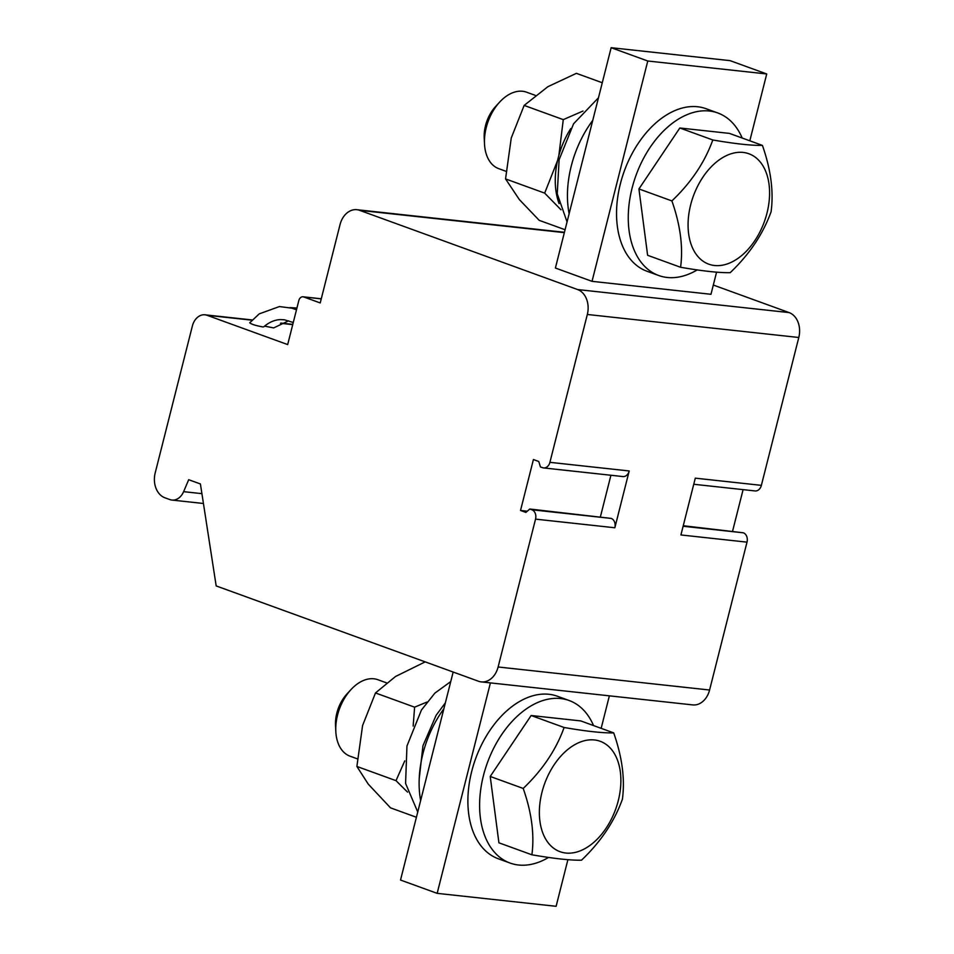 <?xml version="1.0" encoding="UTF-8"?>
<svg xmlns="http://www.w3.org/2000/svg" width="954" height="954" viewBox="0 0 954 954"><rect width="100%" height="100%" fill="white"/><g stroke="black" fill="none" stroke-linecap="round" stroke-linejoin="round"><path stroke-width="1.43" d="M386.549 682.861L377.879 679.713A40.688 26.14 110 0 0 350.953 689.623A40.688 26.14 110 0 0 335.808 731.324A40.688 26.14 110 0 0 350.082 756.2L357.261 758.812M350.953 689.623L346.886 694.047A30.516 19.605 110 0 0 335.522 725.314L335.808 731.324M425.186 661.873L395.481 676.517L375.482 692.95L362.592 725.517L356.879 766.444L368.256 784.128L390.532 807.859L416.409 817.268M407.537 792.118L396.005 780.658L404.758 760.887M413.165 726.089L414.608 707.164L426.975 702.049M396.005 780.658L356.879 766.444M414.608 707.164L375.482 692.95M450.753 681.573L434.893 693.093L421.418 710.05L406.953 746.016L405.581 783.425L417.745 812.009M445.363 702.836L436.073 715.369L422.956 745.742L419.211 778.798M453.162 672.033L400.525 880.041L437.159 893.349L556.11 906.3L567.904 859.697M531.891 854.796L498.918 842.811L490.225 776.461L531.139 715.512L580.736 720.914L613.708 732.899C602.809 733.125 586.269 731.324 564.112 727.497C556.099 749.772 542.456 770.093 523.197 788.445C531.676 812.522 534.574 834.631 531.891 854.796C554.059 858.624 570.599 860.425 581.499 860.198C600.662 841.965 614.304 821.656 622.402 799.249C625.097 779.227 622.199 757.106 613.708 732.899M531.139 715.512L564.112 727.497M490.225 776.461L523.197 788.445M618.275 800.656A58.731 37.731 110 0 0 573.437 745.468A58.731 37.731 110 0 0 548.657 843.396A58.731 37.731 110 0 0 618.275 800.656M420.631 800.585A86.468 55.559 -70 0 1 422.932 753.684A86.468 55.559 -70 0 1 443.86 708.81M490.416 682.885L437.159 893.349M601.151 728.331L609.367 695.836M592.029 281.335L555.395 268.026L611.144 47.7L647.778 61.008L592.029 281.335L710.98 294.285L716.573 272.164M611.144 47.7L730.096 60.651L766.73 73.959L647.778 61.008M749.82 140.798L766.73 73.959M680.596 267.275L647.623 255.29L638.93 188.94L679.832 127.991L729.428 133.393L762.401 145.378C751.502 145.604 734.974 143.804 712.805 139.976C704.791 162.252 691.161 182.572 671.89 200.924C680.369 224.989 683.267 247.11 680.596 267.275C702.752 271.103 719.292 272.904 730.192 272.665C749.355 254.444 762.997 234.135 771.094 211.716C773.789 191.706 770.892 169.585 762.401 145.378M559.104 203.619A66.184 42.525 -70 0 1 557.553 160.558L558.889 155.287A66.184 42.525 -70 0 1 570.778 128.563M679.832 127.991L712.805 139.976M638.93 188.94L671.89 200.924M598.468 97.785L573.581 123.781L559.104 159.759L557.255 193.841L567.058 221.936M602.272 82.748L576.395 73.339L547.894 86.683L524.151 105.417L511.261 137.984L505.548 178.911L519.334 199.565L539.201 220.338L565.078 229.735M558.889 155.287L563.277 119.632L524.151 105.417M563.277 119.632L582.989 111.046M561 209.797L544.674 193.125L505.548 178.911M544.674 193.125L557.553 160.558M766.98 213.136A58.731 37.731 110 0 0 722.13 157.947A58.731 37.731 110 0 0 697.362 255.863A58.731 37.731 110 0 0 766.98 213.136M569.121 213.779A86.468 55.559 -70 0 1 592.756 120.371M535.218 95.328L526.572 92.192A40.688 26.14 110 0 0 499.646 102.102A40.688 26.14 110 0 0 484.501 143.792A40.688 26.14 110 0 0 498.775 168.679L505.93 171.279M499.646 102.102L495.579 106.526A30.516 19.605 110 0 0 484.215 137.793L484.501 143.792M481.269 681.895A20.344 15.407 -83.8 0 0 498.119 666.989L535.54 519.131A7.632 5.772 -83.8 0 0 531.903 509.782L529.78 509.019L525.892 512.417L520.526 510.462L533.417 459.542L538.771 461.497L540.429 466.911L542.552 467.675A7.632 5.772 -83.8 0 0 543.589 467.925A7.632 5.772 -83.8 0 0 549.909 462.332L587.33 314.474A20.344 15.407 -83.8 0 0 577.623 289.563L359.646 210.345A20.344 15.407 -83.8 0 0 356.891 209.701A20.344 15.407 -83.8 0 0 340.041 224.607L320.222 302.943L303.73 296.956A5.092 3.852 -83.8 0 0 303.038 296.789A5.092 3.852 -83.8 0 0 298.829 300.522L287.679 344.585L207.078 315.297A15.264 11.555 -83.8 0 0 205.015 314.808A15.264 11.555 -83.8 0 0 192.374 325.994L155.204 472.874A20.344 15.407 -83.8 0 0 164.911 497.785L169.836 499.574A15.264 11.555 -83.8 0 0 171.911 500.063A15.264 11.555 -83.8 0 0 183.621 491.656L188.689 479.695L200.412 483.952L216.176 585.923L478.514 681.251A20.344 15.407 -83.8 0 0 481.269 681.895L692.735 704.911A20.344 15.407 -83.8 0 0 709.585 690.016L747.006 542.146A7.632 5.772 -83.8 0 0 743.369 532.809L683.255 525.726M693.749 484.262L755.055 490.94A7.632 5.772 -83.8 0 0 761.375 485.359L695.299 478.157L680.917 534.956L747.006 542.146M761.375 485.359L798.796 337.489A20.344 15.407 -83.8 0 0 789.089 312.578L713.318 285.043M543.589 467.925L622.89 476.559A7.632 5.772 -83.8 0 0 629.211 470.966L614.841 527.765A7.632 5.772 -83.8 0 0 611.204 518.416L529.78 509.019M273.667 327.902L264.568 326.125M263.757 326.817L262.994 326.948C255.899 325.672 251.486 324.288 249.745 322.81M527.276 511.201L520.526 510.462M600.436 516.71L610.93 475.247M732.6 531.092L743.094 489.64M697.219 269.91A86.468 55.559 -70 0 1 658.725 275.515L647.003 271.258A86.468 55.559 -70 0 1 620.362 183.872A86.468 55.559 -70 0 1 706.067 108.708L717.79 112.966A86.468 55.559 -70 0 1 742.176 138.02M658.725 275.515A86.468 55.559 -70 0 1 632.085 188.129A86.468 55.559 -70 0 1 717.79 112.966M548.574 857.443A86.468 55.559 -70 0 1 510.068 863.048L498.346 858.791A86.468 55.559 -70 0 1 471.705 771.404A86.468 55.559 -70 0 1 557.41 696.241L569.133 700.51A86.468 55.559 -70 0 1 593.519 725.553M510.068 863.048A86.468 55.559 -70 0 1 483.428 775.662A86.468 55.559 -70 0 1 569.133 700.51M498.119 666.989L709.585 690.016M587.33 314.474L798.796 337.489M629.211 470.966L549.909 462.332M614.841 527.765L535.54 519.131M577.623 289.563L789.089 312.578M359.646 210.345L564.351 232.633M611.204 518.416L531.903 509.782M683.124 526.25L743.369 532.809M303.73 296.956L321.248 298.864M207.078 315.297L252.023 320.186M280.452 323.287L292.735 324.622M183.621 491.656L201.902 493.647M296.921 308.047L289.98 307.605M273.643 327.926L288.597 320.818M249.733 322.798L259.226 313.878L279.415 306.556L291.936 308.178L296.479 309.8M263.733 326.852C269.04 322.237 274.633 319.817 280.488 319.59L284.554 319.817L293.26 322.512M356.891 209.701L564.434 232.299M205.015 314.808L252.25 319.96M280.881 323.072L292.795 324.372M171.911 500.063L203.429 503.485M303.038 296.789L321.271 298.781"/></g></svg>
